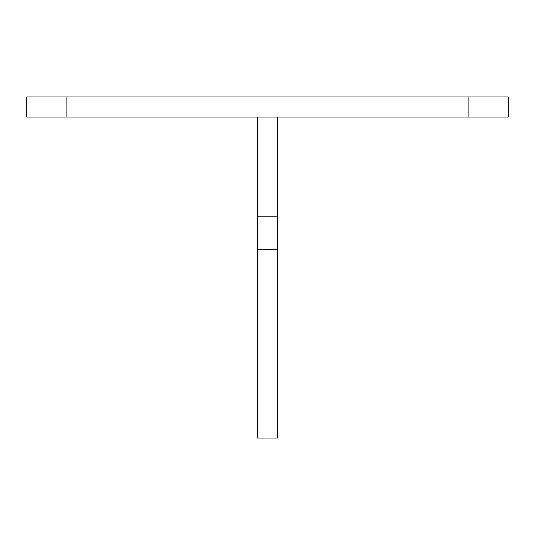 <?xml version="1.0" encoding="UTF-8"?>
<svg xmlns="http://www.w3.org/2000/svg" width="535" height="535" viewBox="0 0 535 535"><rect width="100%" height="100%" fill="white"/><g stroke="black" fill="none" stroke-linecap="round" stroke-linejoin="round"><path stroke-width="0.8" d="M66.875 117.031L508.25 117.031L508.25 96.969L26.75 96.969L26.75 117.031L66.875 117.031L66.875 96.969M277.531 117.031L277.531 438.031L277.531 249.564L257.469 249.564L257.469 438.031L257.469 216.147L277.531 216.147M257.469 117.031L257.469 216.147M468.125 117.031L468.125 96.969M277.531 438.031L257.469 438.031"/></g></svg>
